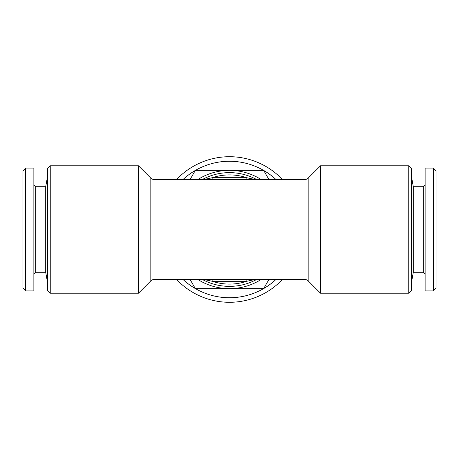 <?xml version="1.0" encoding="UTF-8"?>
<svg xmlns="http://www.w3.org/2000/svg" width="459" height="459" viewBox="0 0 459 459"><rect width="100%" height="100%" fill="white"/><g stroke="black" fill="none" stroke-linecap="round" stroke-linejoin="round"><path stroke-width="0.69" d="M425.132 184.914L423.313 186.733L423.313 272.267L413.289 272.267L413.289 186.733L411.482 176.497M433.319 290.92L433.319 168.08L425.132 168.08L425.132 290.92L433.319 290.92L436.05 288.189L436.05 170.811L433.319 168.08M176.64 179.458A72.792 72.792 0 0 1 282.36 179.458M282.36 279.542A72.792 72.792 0 0 1 176.64 279.542M195.454 288.642L263.546 288.642A68.242 68.242 0 0 1 183.101 279.542M183.101 179.458A68.242 68.242 0 0 1 275.899 179.458M275.899 279.542A68.242 68.242 0 0 1 263.546 288.642M320.491 293.192L308.173 280.879A4.55 4.55 0 0 0 304.96 279.542L154.04 279.542A4.55 4.55 0 0 0 150.827 280.879L138.509 293.192L50.249 293.192L47.518 290.467L47.518 168.533L50.249 165.808L138.509 165.808L150.827 178.121A4.55 4.55 0 0 0 154.04 179.458L304.96 179.458A4.55 4.55 0 0 0 308.173 178.121L320.491 165.808L320.491 293.192L408.751 293.192L408.751 165.808L320.491 165.808M408.751 293.192L411.482 290.467L411.482 168.533L408.751 165.808M45.711 272.267L35.687 272.267L35.687 186.733L45.711 186.733L45.711 272.267L47.518 282.503M45.711 186.733L47.518 176.497M35.687 186.733L33.868 184.914M35.687 272.267L33.868 274.086M25.681 168.08L25.681 290.92L33.868 290.92L33.868 168.08L25.681 168.08L22.95 170.811L22.95 288.189L25.681 290.92M138.509 293.192L138.509 165.808M247.011 279.542A4.55 0.757 88.5 0 0 246.781 281.287L212.219 281.287A54.592 54.592 0 0 0 246.781 281.287L254.871 279.542M211.989 179.458A4.55 0.757 88.5 0 0 212.219 177.713L246.781 177.713A4.55 0.757 -88.5 0 0 247.011 179.458M254.871 179.458L246.781 177.713A54.592 54.592 0 0 0 212.219 177.713L204.129 179.458M202.488 179.458A56.87 56.87 0 0 1 256.512 179.458A56.87 56.87 0 0 0 202.488 179.458M204.129 279.542L212.219 281.287A4.55 0.757 -88.5 0 0 211.989 279.542M256.512 279.542A56.87 56.87 0 0 1 202.488 279.542A56.87 56.87 0 0 0 256.512 279.542M50.249 293.192L50.249 165.808M261.022 279.542A59.142 59.142 0 0 1 197.978 279.542M190.101 279.542L195.304 288.556M263.695 288.556L268.899 279.542M195.304 170.444L190.101 179.458L195.304 170.444M197.978 179.458A59.142 59.142 0 0 1 229.5 170.358L195.454 170.358M263.546 170.358L229.5 170.358A59.142 59.142 0 0 1 261.022 179.458M268.899 179.458L263.695 170.444M150.827 280.879L150.827 178.121M154.04 279.542L154.04 179.458M304.96 279.542L304.96 179.458M308.173 280.879L308.173 178.121M413.289 272.267L411.482 282.503M423.313 272.267L425.132 274.086M423.313 186.733L413.289 186.733"/></g></svg>
